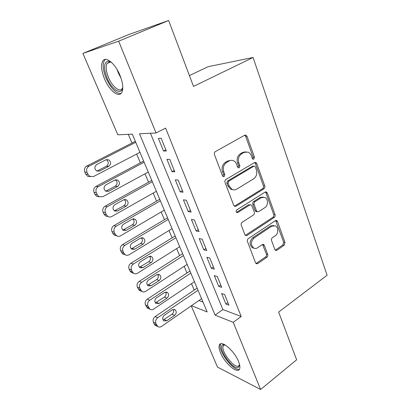 <?xml version="1.0" encoding="UTF-8"?>
<svg xmlns="http://www.w3.org/2000/svg" width="410" height="410" viewBox="0 0 410 410"><rect width="100%" height="100%" fill="white"/><g stroke="black" fill="none" stroke-linecap="round" stroke-linejoin="round"><path stroke-width="0.61" d="M253.857 159.141L254.451 157.148L246.994 136.315L245.913 135.121L244.698 135.213L215.352 151.618C214.384 152.31 214.076 153.299 214.445 154.585L222.527 175.869L223.209 176.638L224.203 176.577L224.829 174.516L223.798 171.795C222.666 167.757 223.619 164.62 226.658 162.401L229.108 160.992C230.517 160.213 231.947 160.115 233.392 160.7C234.874 161.366 235.955 162.57 236.626 164.318L237.626 167.019L238.318 167.798L239.25 167.731L239.86 165.707L238.866 163.011C237.774 159.013 238.707 155.928 241.659 153.765L244.037 152.397L248.05 152.089C249.557 152.735 250.648 153.955 251.32 155.749L252.283 158.419L252.98 159.208L253.857 159.141M252.673 159.013L253.129 157.127L245.677 136.356L244.703 135.213M222.958 176.479L223.552 174.445L222.527 171.734L223.798 171.795M238.036 167.623L238.558 165.66L237.569 162.975L238.866 163.011M220.503 352.784C219.027 349.217 218.668 346.599 219.432 344.928C221.338 339.746 234.361 350.796 238.523 361.471C239.937 364.972 240.265 367.524 239.512 369.123C237.349 374.274 224.567 363.055 220.503 352.784M104.545 78.899C101.47 71.253 100.804 65.426 102.551 61.423C105.257 55.529 115.133 63.176 119.951 75.286C122.918 82.933 123.543 88.642 121.816 92.419C118.931 98.338 109.296 90.569 104.545 78.899M274.833 249.511L275.561 250.397L276.929 250.269L284.202 245.211L285.001 242.459L277.483 221.467L276.683 220.513L275.377 220.631L248.306 238.61C247.409 239.348 247.127 240.301 247.455 241.475L255.579 262.861L256.286 263.722L257.767 263.599L266.889 257.254C267.745 256.522 268.017 255.589 267.709 254.451L264.363 245.431L263.615 244.529L262.2 244.652L257.644 247.748C256.332 248.593 255.03 248.701 253.744 248.065C250.536 244.97 250.618 241.628 253.995 238.031L271.774 226.166L275.325 225.838C278.585 227.222 278.534 233.767 275.259 235.781L272.363 237.744C271.512 238.456 271.241 239.389 271.548 240.532L274.833 249.511M191.449 305.711L207.158 311.959L132.292 134.116L117.829 134.818L82.902 53.423L128.914 34.491L168.643 20.5L193.51 86.413L253.083 57.482L327.098 275.233L278.641 312.082L296.64 359.79L260.616 389.5L217.495 367.078L191.229 305.865M168.643 20.5L118.644 41.174L156.056 132.968L139.502 133.768L215.112 315.121L233.244 322.332L260.616 389.5M150.439 133.24L222.866 309.56L241.193 316.474L165.604 128.084L156.056 132.968M241.193 316.474L233.244 322.332M263.948 188.8C264.819 188.118 265.096 187.18 264.778 185.986L256.752 163.57L255.768 162.457L254.518 162.555L225.91 179.488C224.962 180.195 224.665 181.174 225.018 182.424L233.715 205.308L234.587 206.317L236.037 206.22L263.948 188.8L262.615 188.692C263.486 188.011 263.763 187.073 263.445 185.884L255.425 163.528L254.615 162.503M267.289 192.997L275.059 214.686C275.361 215.844 275.089 216.767 274.239 217.464L247.086 235.391L245.616 235.499L244.832 234.566L241.259 225.172C240.926 223.978 241.213 223.014 242.12 222.287L253.457 214.989C254.343 214.281 254.625 213.333 254.302 212.144L251.986 205.887L251.125 204.877L249.746 204.985L237.831 212.508L236.811 212.58C235.883 211.734 235.888 210.827 236.821 209.853L265.121 192.075L266.403 191.967L267.289 192.997L265.957 192.874L273.716 214.502L275.059 214.686M166.352 151.003L161.181 138.262L158.373 138.354L163.528 150.993L166.352 151.003M174.814 171.841L169.76 159.393L166.921 159.326L171.954 171.672L174.814 171.841M183.075 192.198L178.14 180.041L175.27 179.811L180.19 191.88L183.075 192.198M191.152 212.093L186.33 200.213L183.429 199.834L188.236 211.632L191.152 212.093M199.05 231.547L194.335 219.929L191.409 219.411L196.108 230.948L199.05 231.547M206.773 250.566L202.161 239.204L199.209 238.553L203.806 249.833L206.773 250.566M214.322 269.165L209.812 258.054L206.835 257.27L211.334 268.309L214.322 269.165M221.713 287.364L217.295 276.494L214.302 275.587L218.699 286.385L221.713 287.364M221.605 293.509L225.91 304.077L228.939 305.173L224.618 294.534L221.605 293.509M128.294 134.311L131.979 143.023M136.648 154.047L140.358 162.816M145.002 173.794L148.553 182.183M153.176 193.11L156.574 201.131M161.176 212.006L164.42 219.678M169.002 230.497L172.103 237.831M176.664 248.603L179.626 255.609M184.167 266.331L186.996 273.019M191.511 283.689L194.217 290.08M198.932 300.535L202.991 302.067M253.083 57.482L208.147 66.686L189.415 75.558M82.902 53.423L118.644 41.174M222.866 309.56L215.112 315.121M163.528 150.993L165.85 149.758M171.954 171.672L174.229 170.411M180.19 191.88L182.424 190.588M188.236 211.632L190.43 210.315M196.108 230.948L198.261 229.6M203.806 249.833L205.917 248.465M211.334 268.309L213.41 266.92M218.699 286.385L220.739 284.976M225.91 304.077L227.914 302.647M245.723 151.802L242.725 152.392L244.037 152.397M237.569 162.975C236.478 158.988 237.405 155.913 240.352 153.755L242.725 152.392M231.014 160.351L227.822 160.956L229.108 160.992M222.527 171.734C221.395 167.7 222.343 164.579 225.377 162.365L227.822 160.956M234.412 206.22L262.615 188.692M255.358 166.967L254.677 166.193L253.79 166.265L228.744 181.174L228.124 183.219L229.195 186.053L232.168 189.451C233.69 190.117 235.191 190.02 236.683 189.153L253.636 178.847C256.491 176.669 257.398 173.635 256.358 169.75L255.358 166.967M253.995 166.168L252.468 166.219L253.79 166.265M233.075 189.768L230.881 189.333L227.914 185.945L226.843 183.121L227.463 181.082L252.468 166.219M245.375 235.34L272.901 217.274C273.752 216.582 274.023 215.655 273.716 214.502M250.264 204.774L248.439 204.826L236.539 212.329L237.831 212.508M264.952 207.588C268.391 205.6 268.324 198.732 264.839 197.359L261.349 197.656L254.989 201.674C254.097 202.376 253.816 203.324 254.144 204.518L256.445 210.771L257.285 211.76L258.648 211.647L264.952 207.588M263.066 197.056L260.022 197.523L261.349 197.656M257.049 211.616L255.968 211.58L255.128 210.596L252.826 204.364C252.504 203.17 252.785 202.227 253.672 201.525L260.022 197.523M265.957 192.874L265.301 191.977M273.701 225.505L270.441 225.951L271.774 226.166M254.021 248.193L252.442 247.783C249.234 244.698 249.316 241.362 252.688 237.779L270.441 225.951M255.989 263.502L265.567 256.952C266.423 256.224 266.695 255.292 266.387 254.154L262.579 244.457M275.248 250.172L282.859 244.944L283.653 242.202L275.628 220.498M135.321 141.322L86.802 166.045C84.578 167.485 83.912 169.514 84.814 172.123L85.751 174.173L87.689 176.249L90.333 176.648M139.953 152.325L93.675 176.464L89.898 176.454L87.95 174.358L87.012 172.292C86.105 169.663 86.771 167.618 89.011 166.163L135.736 142.306M96.903 171.108L106.446 166.224C108.922 164.015 108.881 161.842 106.323 159.71L106.226 159.664M99.717 171.042L108.763 166.342C111.254 164.118 111.212 161.929 108.645 159.782L105.877 159.813L96.775 164.482C94.259 166.67 94.264 168.864 96.791 171.052L99.717 171.042L97.452 170.888M122.785 87.176C121.893 96.032 111.807 89.841 107.066 77.987C103.376 67.968 103.766 62.356 108.225 61.157L111.535 62.422M111.376 62.315L109.613 61.879L106.964 63.488C105.549 66.681 106.062 71.34 108.501 77.454C112.289 86.823 120.038 93.014 122.37 88.268L122.759 87.361M105.431 59.429L104.181 60.854C102.433 64.836 103.079 70.623 106.123 78.213C110.936 88.478 115.892 93.582 120.986 93.526M239.66 364.992L238.379 367.457C232.793 370.404 216.885 347.413 222.697 344.866L224.803 344.754M225.064 344.902L224.014 345.138L223.306 345.886C220.293 350.432 233.946 368.6 238.533 366.038L239.589 364.69M220.893 343.785L220.688 344.118C216.998 349.704 233.674 372.065 239.491 369.164M143.638 161.074L96.032 186.365C93.844 187.831 93.193 189.84 94.074 192.398L94.987 194.396L96.765 196.349L99.22 196.8M148.251 172.031L102.843 196.703L99.02 196.697L97.237 194.735L96.314 192.72C95.433 190.143 96.089 188.118 98.282 186.642L144.125 162.232M105.739 191.224L115.287 186.176C117.665 184.059 117.685 181.948 115.348 179.841M108.768 191.25L117.644 186.442C120.058 184.269 120.053 182.127 117.639 180.026L114.82 180.062L105.898 184.833C103.458 186.98 103.428 189.123 105.8 191.26L108.768 191.25L106.462 190.942M151.777 180.4L105.052 206.23C102.905 207.711 102.264 209.705 103.125 212.211L104.017 214.169L105.647 215.998L107.943 216.49C109.209 217.177 110.495 217.177 111.802 216.485L156.364 191.306M105.647 215.998L107.943 216.49L106.308 214.65L105.411 212.677C104.545 210.156 105.191 208.147 107.348 206.65L152.33 181.722M114.405 210.878L123.928 205.687C126.183 203.708 126.29 201.669 124.24 199.578M117.619 210.996L126.326 206.097C128.668 203.96 128.699 201.869 126.418 199.813L123.569 199.854L114.81 204.728C112.448 206.83 112.386 208.931 114.621 211.017L117.619 210.996L115.271 210.55M159.736 199.316L113.867 225.649C111.766 227.15 111.136 229.128 111.971 231.583L112.847 233.495L114.349 235.212L116.512 235.735M164.308 210.166L120.56 235.827C119.233 236.549 117.942 236.555 116.686 235.847L115.174 234.115L114.298 232.188C113.452 229.718 114.088 227.724 116.204 226.212L160.356 200.787M122.908 230.092L132.384 224.767C134.521 222.912 134.695 220.954 132.912 218.889M126.275 230.307L134.813 225.315C137.089 223.219 137.15 221.164 134.992 219.16L132.117 219.212L123.523 224.178C121.232 226.243 121.14 228.298 123.256 230.338L126.275 230.307L123.887 229.723M167.531 217.828L122.493 244.642C120.427 246.159 119.807 248.122 120.627 250.525L121.483 252.396L122.867 254.015L124.922 254.548M172.077 228.631L129.124 254.738C127.787 255.497 126.49 255.507 125.24 254.779L123.846 253.149L122.99 251.268C122.165 248.844 122.79 246.866 124.865 245.334L168.213 219.447M131.246 248.88L140.656 243.437C142.675 241.695 142.911 239.809 141.363 237.779M134.736 249.193L143.121 244.109C145.33 242.049 145.412 240.04 143.377 238.077L140.481 238.143L132.046 243.197C129.821 245.231 129.709 247.245 131.707 249.234L134.736 249.193L132.312 248.475M175.157 235.95L130.928 263.215C128.899 264.752 128.289 266.7 129.088 269.057L129.924 270.887L131.21 272.409L133.178 272.952M179.688 246.702L137.504 273.239C136.156 274.023 134.859 274.044 133.614 273.296L132.327 271.768L131.487 269.923C130.682 267.551 131.297 265.588 133.337 264.04L175.9 237.713M139.431 267.258L148.753 261.703C150.66 260.063 150.947 258.249 149.614 256.27M143.013 267.668L151.244 262.502C153.391 260.468 153.499 258.5 151.567 256.583L148.666 256.66L140.384 261.8C138.216 263.809 138.083 265.782 139.979 267.725L143.013 267.668L140.558 266.823M182.629 253.698L139.18 281.393C137.191 282.941 136.586 284.873 137.37 287.184L139.379 290.408L141.281 290.962M187.134 264.399L145.699 291.336C144.34 292.151 143.049 292.181 141.819 291.418L139.8 288.174C139.016 285.847 139.62 283.899 141.624 282.336L183.429 255.594M147.462 285.237L156.671 279.584C158.48 278.031 158.808 276.294 157.671 274.367M151.111 285.744L159.198 280.502C161.284 278.498 161.412 276.56 159.577 274.69L156.671 274.782L148.538 279.999C146.431 281.983 146.283 283.92 148.082 285.816L151.111 285.744L148.625 284.781M189.948 271.082L147.257 299.177C145.299 300.74 144.709 302.657 145.473 304.927L147.38 308.033L148.405 308.499M194.432 281.726L153.719 309.048C152.356 309.893 151.07 309.929 149.85 309.155L147.938 306.029C147.169 303.748 147.764 301.816 149.732 300.243L190.804 273.106M155.334 302.836L164.43 297.086C166.132 295.62 166.501 293.949 165.537 292.079M159.039 303.431L166.983 298.116C169.012 296.138 169.156 294.236 167.413 292.412L164.507 292.52L156.523 297.814C154.473 299.771 154.303 301.678 156.015 303.528L159.039 303.431L156.523 302.36M197.118 288.107L155.164 316.587C153.243 318.165 152.658 320.066 153.407 322.291L154.191 324.008L155.221 325.289L156.092 325.714M201.576 298.705L161.571 326.386C160.208 327.257 158.921 327.298 157.722 326.519L155.897 323.505C155.149 321.271 155.733 319.354 157.665 317.76L198.025 290.26M163.062 320.066L172.026 314.229C173.635 312.84 174.035 311.236 173.22 309.427M166.798 320.748L174.604 315.367C176.582 313.409 176.741 311.538 175.08 309.755L172.179 309.883L164.333 315.249C162.334 317.186 162.155 319.057 163.785 320.866L166.798 320.748L164.256 319.564M253.129 157.127L254.451 157.148M223.552 174.445L224.829 174.516M238.558 165.66L239.86 165.707M240.352 153.755L241.659 153.765M225.377 162.365L226.658 162.401M245.677 136.356L246.994 136.315M234.751 206.056L236.037 206.22M255.425 163.528L256.752 163.57M263.445 185.884L264.778 185.986M227.463 181.082L228.744 181.174M226.843 183.121L228.124 183.219M227.914 185.945L229.195 186.053M272.901 217.274L274.239 217.464M245.79 235.14L247.086 235.391M248.439 204.826L249.746 204.985M253.672 201.525L254.989 201.674M252.826 204.364L254.144 204.518M255.128 210.596L256.445 210.771M252.688 237.779L253.995 238.031M263.046 245.159L264.363 245.431M266.387 254.154L267.709 254.451M265.567 256.952L266.889 257.254M256.465 263.271L257.767 263.599M276.14 221.267L277.483 221.467M283.653 242.202L285.001 242.459M282.859 244.944L284.202 245.211M275.597 249.987L276.929 250.269M89.011 166.163L86.802 166.045M87.012 172.292L84.814 172.123M87.95 174.358L85.751 174.173M106.446 166.224L108.763 166.342M121.063 78.269L118.382 73.093L117.188 69.726M98.282 186.642L96.032 186.365M96.314 192.72L94.074 192.398M97.237 194.735L94.987 194.396M115.287 186.176L117.644 186.442M107.348 206.65L105.052 206.23M105.411 212.677L103.125 212.211M106.308 214.65L104.017 214.169M123.928 205.687L126.326 206.097M116.204 226.212L113.867 225.649M114.298 232.188L111.971 231.583M115.174 234.115L112.847 233.495M132.384 224.767L134.813 225.315M124.865 245.334L122.493 244.642M122.99 251.268L120.627 250.525M123.846 253.149L121.483 252.396M140.656 243.437L143.121 244.109M133.337 264.04L130.928 263.215M131.487 269.923L129.088 269.057M132.327 271.768L129.924 270.887M148.753 261.703L151.244 262.502M141.624 282.336L139.18 281.393M139.8 288.174L137.37 287.184M140.625 289.978L138.19 288.978M156.671 279.584L159.198 280.502M149.732 300.243L147.257 299.177M147.938 306.029L145.473 304.927M148.743 307.797L146.273 306.68M164.43 297.086L166.983 298.116M157.665 317.76L155.164 316.587M155.897 323.505L153.407 322.291M156.687 325.232L154.191 324.008M172.026 314.229L174.604 315.367M219.432 344.928L220.816 343.898M244.811 135.156L245.913 135.121M254.789 162.427L255.768 162.457M230.881 189.333L232.168 189.451M255.968 211.58L257.285 211.76M265.557 191.89L266.403 191.967M252.442 247.783L253.744 248.065M262.923 244.386L263.615 244.529M275.95 220.401L276.683 220.513M89.898 176.454L87.689 176.249M106.323 159.71L108.645 159.782M109.613 61.879L108.225 61.157M110.449 61.997L106.964 63.488M224.721 344.918L223.45 344.631M224.557 344.943L223.306 345.886M99.02 196.697L96.765 196.349M115.42 179.816L117.639 180.026M124.486 199.521L126.418 199.813M116.686 235.847L114.349 235.212M133.322 218.812L134.992 219.16M125.24 254.779L122.867 254.015M141.932 237.708L143.377 238.077M133.614 273.296L131.21 272.409M150.321 256.204L151.567 256.583M141.819 291.418L139.379 290.408M158.506 274.316L159.577 274.69M149.85 309.155L147.38 308.033M166.486 292.053L167.413 292.412M157.722 326.519L155.221 325.289M174.281 309.417L175.08 309.755"/></g></svg>
